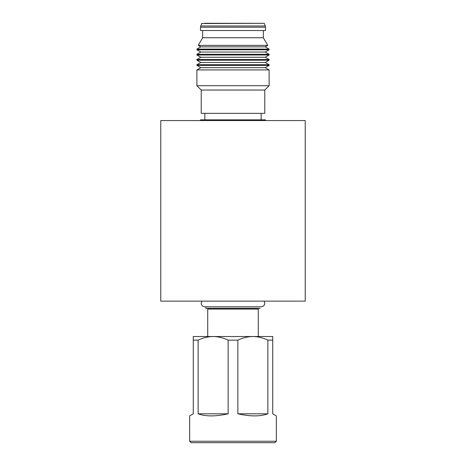 <?xml version="1.0" encoding="UTF-8"?>
<svg xmlns="http://www.w3.org/2000/svg" width="466" height="466" viewBox="0 0 466 466"><rect width="100%" height="100%" fill="white"/><g stroke="black" fill="none" stroke-linecap="round" stroke-linejoin="round"><path stroke-width="0.7" d="M305.23 120.566L160.77 120.566L160.77 301.135L305.23 301.135L305.23 120.566M272.726 338.45L272.726 413.808L276.338 415.893L276.338 441.255L274.893 442.7L191.107 442.7L189.662 441.255L189.662 415.893L193.274 413.808L193.274 336.528L193.274 340.139L198.137 340.139C203.001 337.803 207.999 336.598 213.137 336.528L193.274 336.528M271.643 442.7L194.357 442.7L271.643 442.7M237.864 340.139C242.728 337.803 247.726 336.598 252.863 336.528L272.726 336.528L272.726 340.139L267.863 340.139L267.863 413.808C260.273 416.587 250.271 416.587 237.864 413.808L237.864 340.139L228.136 340.139L228.136 413.808C215.729 416.587 205.727 416.587 198.137 413.808L198.137 340.139M228.136 413.808L198.137 413.808M205.914 306.809L205.914 308.358L258.281 308.358L258.281 336.528L268.393 336.528L213.137 336.528C218.257 336.592 223.255 337.798 228.136 340.139M267.863 413.808L237.864 413.808M252.863 336.528C257.978 336.592 262.981 337.798 267.863 340.139M213.137 336.528L197.607 336.528L207.72 336.528L207.72 309.08L207.72 336.528M207.72 308.358L207.72 309.08L207.72 308.358L260.086 308.358M207.72 309.08L258.281 309.08L258.281 308.358M265.504 120.566L265.504 119.844L200.496 119.844L200.496 120.566M204.463 23.3L264.059 23.3L204.463 23.3M265.504 30.523L200.496 30.523L200.496 27.209L265.504 27.209L265.504 30.523M263.337 37.746L202.663 37.746L198.254 45.388L267.746 45.388L263.337 37.746L263.337 30.523M267.746 45.388L265.201 46.856L200.799 46.856L196.885 49.116L196.885 49.798L269.115 49.798L269.115 49.116L196.885 49.116M269.115 49.798L265.201 52.058L200.799 52.058L196.885 54.318L196.885 55L269.115 55L269.115 54.318L196.885 54.318M269.115 55L265.201 57.26L200.799 57.26L196.885 59.514L196.885 60.201L269.115 60.201L269.115 59.514L196.885 59.514M269.115 60.201L265.201 62.461L200.799 62.461L196.885 64.716L196.885 65.403L269.115 65.403L269.115 64.716L196.885 64.716M269.115 65.403L265.201 67.657L200.799 67.657L196.885 69.917L196.885 85.703L269.115 85.703L269.115 69.917L196.885 69.917M264.781 90.037L201.219 90.037L201.219 113.343L264.781 113.343L264.781 90.037L269.115 85.703M276.338 441.255L189.662 441.255M264.059 23.3L201.603 23.539L200.496 27.209M264.397 23.539L265.282 25.974L200.718 25.974M201.865 301.135L201.219 303.197C201.312 305.247 202.512 306.447 204.83 306.809L260.954 306.809M264.135 301.135L264.781 303.197C264.688 305.247 263.488 306.447 261.17 306.809M265.282 25.974L265.504 27.209M265.201 46.856L269.115 49.116M265.201 52.058L269.115 54.318M265.201 57.26L269.115 59.514M265.201 62.461L269.115 64.716M265.201 67.657L269.115 69.917M261.17 113.343L261.17 119.844M204.83 113.343L204.83 119.844M201.219 90.037L196.885 85.703M200.799 67.657L196.885 65.403M200.799 62.461L196.885 60.201M200.799 57.26L196.885 55M200.799 52.058L196.885 49.798M200.799 46.856L198.254 45.388M202.663 30.523L202.663 37.746M201.603 23.539L201.941 23.3"/></g></svg>
